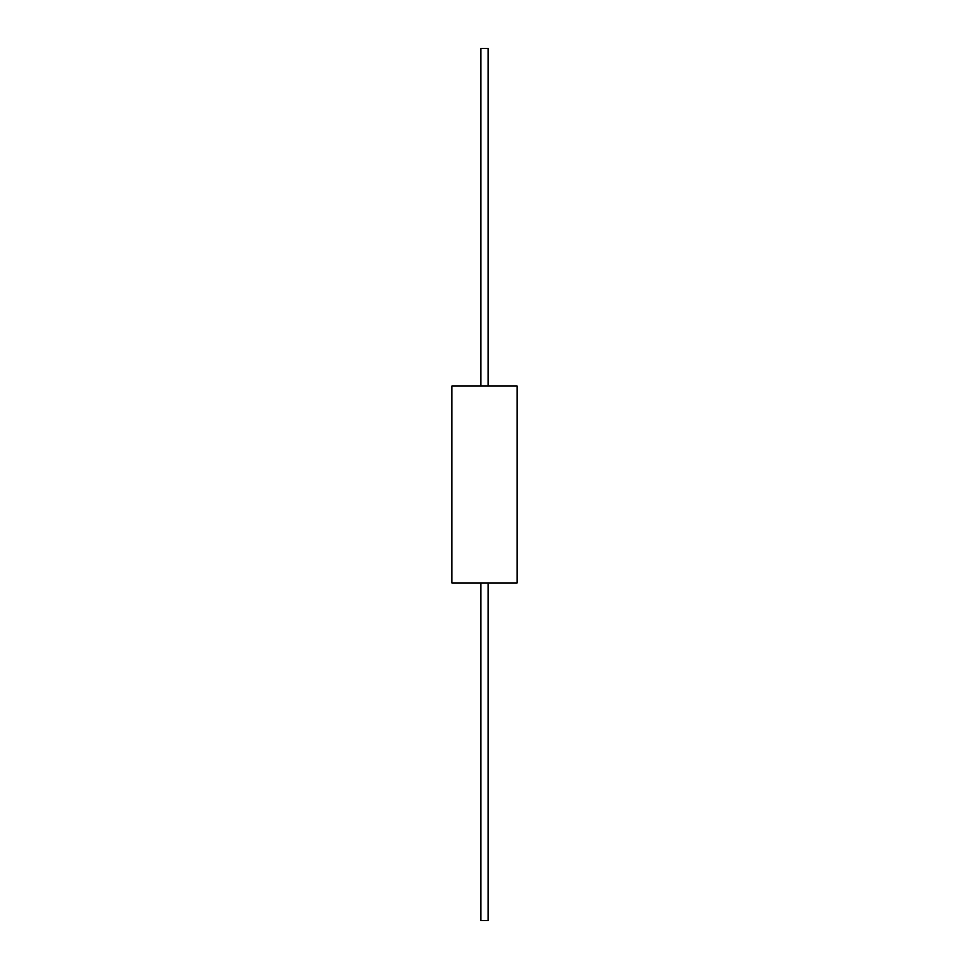 <?xml version="1.0" encoding="UTF-8"?>
<svg xmlns="http://www.w3.org/2000/svg" width="969" height="969" viewBox="0 0 969 969"><rect width="100%" height="100%" fill="white"/><g stroke="black" fill="none" stroke-linecap="round" stroke-linejoin="round"><path stroke-width="1.45" d="M451.869 582.963L517.131 582.963L517.131 386.037L451.869 386.037L451.869 582.963M480.903 582.963L480.903 920.55L488.097 920.55L488.097 582.963M480.903 386.037L480.903 48.45L488.097 48.45L488.097 386.037"/></g></svg>
